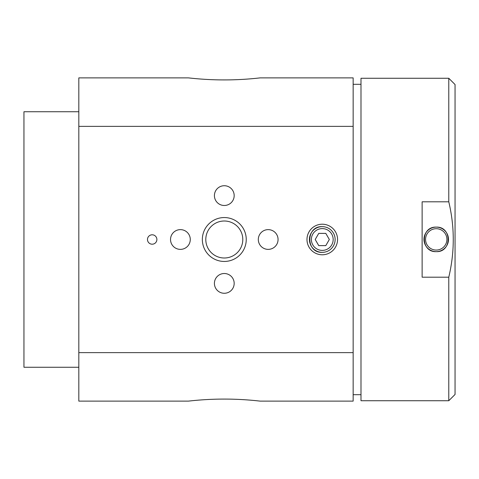 <?xml version="1.0" encoding="UTF-8"?>
<svg xmlns="http://www.w3.org/2000/svg" width="479" height="479" viewBox="0 0 479 479"><rect width="100%" height="100%" fill="white"/><g stroke="black" fill="none" stroke-linecap="round" stroke-linejoin="round"><path stroke-width="0.72" d="M448.488 239.38A12.244 12.244 0 0 0 430.112 228.776A12.244 12.244 0 0 0 430.112 249.99A12.244 12.244 0 0 0 448.488 239.38A12.268 12.268 0 0 0 436.237 227.118A12.268 12.268 0 0 0 423.969 239.38A12.268 12.268 0 0 0 436.237 251.649C452.062 252.403 452.062 226.363 436.237 227.118C420.418 226.363 420.418 252.403 436.237 251.649A12.268 12.268 0 0 0 448.506 239.38M446.919 239.38A10.682 10.682 0 0 1 430.896 248.631A10.682 10.682 0 0 1 430.896 230.136A10.682 10.682 0 0 1 446.919 239.38M224.292 221.005A18.495 18.495 0 0 1 240.314 248.751A18.495 18.495 0 0 1 208.275 248.751A18.495 18.495 0 0 1 224.292 221.005M224.292 217.556A21.944 21.944 0 0 1 243.302 250.475A21.944 21.944 0 0 1 205.287 250.475A21.944 21.944 0 0 1 224.292 217.556M335.126 239.5A12.855 12.855 0 0 0 315.847 228.369A12.855 12.855 0 0 0 315.847 250.631A12.855 12.855 0 0 0 335.126 239.5M322.271 252.355C305.692 253.151 305.686 225.849 322.271 226.645M315.212 239.5L318.739 233.387L325.804 233.387L329.33 239.5L325.804 245.613L318.739 245.613L315.212 239.5M333.168 239.5A10.897 10.897 0 0 1 316.823 248.936A10.897 10.897 0 0 1 316.823 230.064A10.897 10.897 0 0 1 333.168 239.5M78.819 352.634L78.819 401.121L188.433 401.121C212.341 398.402 236.249 398.402 260.157 401.121L353.155 401.121L353.155 352.634L78.819 352.634L78.819 77.879L188.433 77.879C212.341 80.598 236.249 80.598 260.157 77.879L353.155 77.879L353.155 352.634M78.819 367.261L23.95 367.261L23.95 111.739L78.819 111.739M448.781 400.731L455.05 394.462L455.05 84.538L448.781 78.269L448.781 201.809C454.751 226.938 454.751 252.062 448.781 277.191L448.781 400.731L360.992 400.731L360.992 78.269L448.781 78.269M360.992 394.696L353.155 394.696M448.781 277.191L422.131 277.191L422.131 201.809L448.781 201.809M353.155 126.366L78.819 126.366M224.292 205.485A9.873 9.873 0 0 1 215.742 190.666A9.873 9.873 0 0 1 232.848 190.666A9.873 9.873 0 0 1 224.292 205.485M258.313 239.5A9.873 9.873 0 0 1 273.126 230.95A9.873 9.873 0 0 1 273.126 248.05A9.873 9.873 0 0 1 258.313 239.5M224.292 273.515A9.873 9.873 0 0 1 232.848 288.334A9.873 9.873 0 0 1 215.742 288.334A9.873 9.873 0 0 1 224.292 273.515M190.277 239.5A9.873 9.873 0 0 1 175.464 248.05A9.873 9.873 0 0 1 175.464 230.95A9.873 9.873 0 0 1 190.277 239.5M147.478 239.5A4.7 4.7 0 0 1 154.531 235.428A4.7 4.7 0 0 1 154.531 243.572A4.7 4.7 0 0 1 147.478 239.5M322.271 224.214A15.286 15.286 0 0 1 335.51 247.14A15.286 15.286 0 0 1 309.033 247.14A15.286 15.286 0 0 1 322.271 224.214M360.992 84.304L353.155 84.304"/></g></svg>
